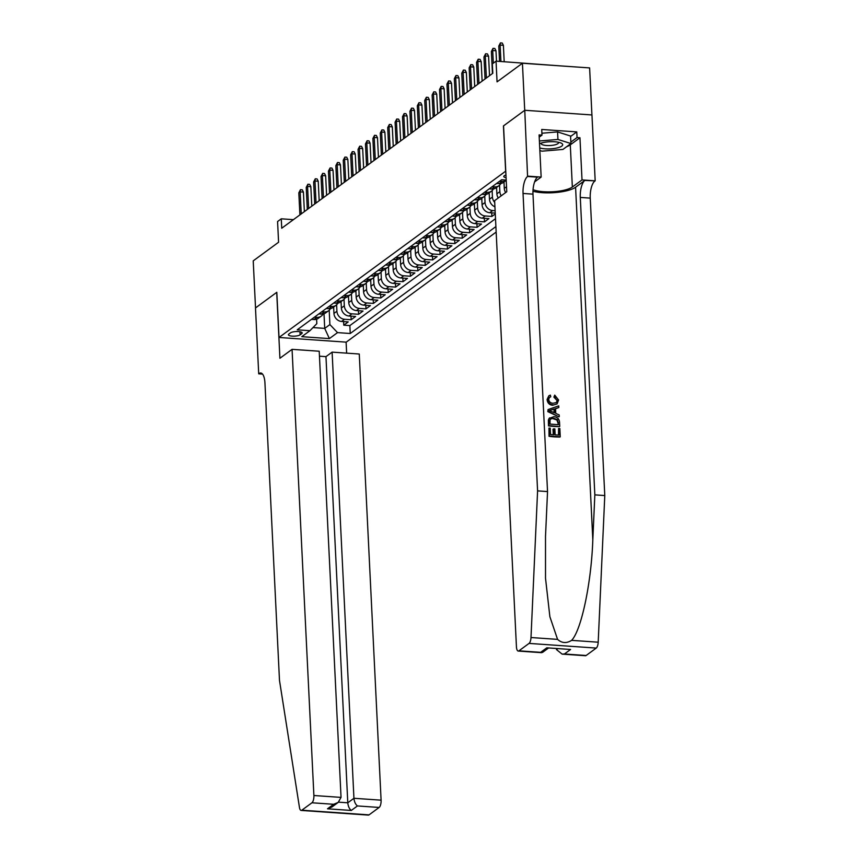 <?xml version="1.0" encoding="UTF-8"?>
<svg xmlns="http://www.w3.org/2000/svg" width="858" height="858" viewBox="0 0 858 858"><rect width="100%" height="100%" fill="white"/><g stroke="black" fill="none" stroke-linecap="round" stroke-linejoin="round"><path stroke-width="1.29" d="M505.952 175.043A6.285 1.759 177.2 0 0 504.257 175.783A6.285 1.759 177.2 0 0 503.796 176.491A6.285 1.759 177.2 0 0 506.081 177.724M563.256 66.087L496.042 61.154L492.342 63.878L492.803 73.284L281.735 228.228L281.274 218.811L277.574 221.536L278.582 242.246L253.217 260.864L255.523 307.925L276.812 292.288L279.022 337.473L505.759 171.128M591.923 114.951L589.618 67.911L522.425 63.245L524.721 110.307L503.431 125.933L505.641 171.117M279.022 337.473L346.214 342.149L496.16 232.078M333.644 307.035L333.955 313.406A7.851 6.939 53.7 0 0 341.591 321.45L348.219 321.911L343.768 325.171L343.597 321.589M336.604 304.805L336.915 311.239A7.851 6.939 53.7 0 0 344.551 319.273L351.179 319.734L351.008 316.152M351.179 319.734L355.62 316.473L348.991 316.012A7.851 6.939 53.7 0 1 341.366 307.979L341.044 301.598M348.455 296.16L348.766 302.542A7.851 6.939 53.7 0 0 356.402 310.575L363.031 311.036L358.59 314.296L358.408 310.714M355.866 290.723L356.177 297.104A7.851 6.939 53.7 0 0 363.803 305.137L370.431 305.598L365.991 308.859L365.819 305.276M363.266 285.296L363.577 291.666A7.851 6.939 53.7 0 0 371.214 299.699L377.842 300.161L373.402 303.421L373.219 299.839M370.677 279.858L370.988 286.229A7.851 6.939 53.7 0 0 378.614 294.262L385.242 294.723L380.802 297.983L380.63 294.401M378.078 274.421L378.389 280.791A7.851 6.939 53.7 0 0 386.025 288.824L392.653 289.285L388.213 292.546L388.031 288.964M385.489 268.983L385.8 275.354A7.851 6.939 53.7 0 0 393.425 283.387L400.064 283.848L395.613 287.108L395.441 283.526M392.889 263.545L393.2 269.916A7.851 6.939 53.7 0 0 400.836 277.949L407.464 278.41L403.024 281.681L402.842 278.089M400.3 258.108L400.611 264.478A7.851 6.939 53.7 0 0 408.236 272.522L414.875 272.973L410.424 276.244L410.253 272.662M407.7 252.67L408.011 259.041A7.851 6.939 53.7 0 0 415.647 267.085L422.275 267.546L417.835 270.806L417.653 267.224M415.111 247.233L415.422 253.614A7.851 6.939 53.7 0 0 423.058 261.647L429.686 262.108L425.236 265.369L425.064 261.787M422.511 241.795L422.822 248.177A7.851 6.939 53.7 0 0 430.459 256.21L437.087 256.671L432.647 259.931L432.475 256.349M429.922 236.358L430.233 242.739A7.851 6.939 53.7 0 0 437.87 250.772L444.498 251.233L440.047 254.494L439.875 250.911M437.323 230.931L437.634 237.301A7.851 6.939 53.7 0 0 445.27 245.334L451.898 245.796L447.458 249.056L447.286 245.474M444.734 225.493L445.045 231.864A7.851 6.939 53.7 0 0 452.681 239.897L459.309 240.358L454.858 243.618L454.686 240.036M452.134 220.056L452.456 226.426A7.851 6.939 53.7 0 0 460.081 234.459L466.709 234.92L462.269 238.181L462.097 234.599M459.545 214.618L459.856 220.989A7.851 6.939 53.7 0 0 467.492 229.022L474.12 229.483L469.68 232.743L469.498 229.161M466.956 209.18L467.267 215.551A7.851 6.939 53.7 0 0 474.892 223.584L481.52 224.045L477.08 227.316L476.909 223.724M474.356 203.743L474.667 210.113A7.851 6.939 53.7 0 0 482.303 218.157L488.931 218.608L484.491 221.879L484.309 218.297M495.27 213.953L491.891 216.441L491.72 212.859M300.118 334.834L301.748 333.633A6.092 1.705 177.2 0 0 302.188 332.947A6.092 1.705 177.2 0 0 297.243 331.52A6.092 1.705 177.2 0 0 290.487 332.85L288.856 334.052A6.092 1.705 177.2 0 0 288.406 334.738A6.092 1.705 177.2 0 0 293.35 336.175A6.092 1.705 177.2 0 0 300.118 334.834L299.968 331.746M506.199 180.083L501.619 179.762L297.211 329.815L309.931 330.695L316.827 323.67L316.602 319.197M324.002 313.76L324.71 328.389L329.901 324.581L337.526 332.614L350.246 333.494L495.892 226.587M337.526 332.614L329.386 338.599L301.78 336.679L309.931 330.695M503.978 181.993L504.289 188.374A7.851 6.939 53.7 0 0 505.662 192.557M496.578 187.43L496.889 193.811A7.851 6.939 53.7 0 0 498.262 197.994M499.538 185.21L499.849 191.634L496.889 193.811M489.167 192.868L489.478 199.249A7.851 6.939 53.7 0 0 494.916 206.778M492.127 190.648L492.438 197.072L489.478 199.249M481.767 198.305L482.078 204.676A7.851 6.939 53.7 0 0 489.704 212.72L495.227 213.095M484.727 196.074L485.038 202.509L482.078 204.676M477.316 201.512L477.627 207.947L474.667 210.113M469.916 206.95L470.227 213.374L467.267 215.551M462.505 212.387L462.816 218.811L459.856 220.989M455.094 217.825L455.416 224.249L452.456 226.426M447.694 223.262L448.005 229.687L445.045 231.864M440.283 228.7L440.604 235.124L437.634 237.301M432.882 234.137L433.193 240.562L430.233 242.739M425.471 239.575L425.793 245.999L422.822 248.177M418.071 245.013L418.382 251.437L415.422 253.614M410.66 250.439L410.982 256.874L408.011 259.041M403.26 255.877L403.571 262.312L400.611 264.478M395.849 261.315L396.16 267.739L393.2 269.916M388.449 266.752L388.76 273.176L385.8 275.354M381.038 272.19L381.349 278.614L378.389 280.791M373.638 277.627L373.949 284.052L370.988 286.229M366.227 283.065L366.538 289.489L363.577 291.666M358.826 288.502L359.137 294.927L356.177 297.104M351.415 293.94L351.726 300.364L348.766 302.542M344.004 299.378L344.326 305.802L341.366 307.979M343.768 325.171L349.86 325.59L495.506 218.683M495.109 210.714L492.674 210.542A7.851 6.939 -126.3 0 1 485.038 202.509M491.891 216.441L485.263 215.98A7.851 6.939 -126.3 0 1 477.627 207.947M484.491 221.879L477.852 221.418A7.851 6.939 -126.3 0 1 470.227 213.374M477.08 227.316L470.452 226.855A7.851 6.939 -126.3 0 1 462.816 218.811M469.68 232.743L463.041 232.282A7.851 6.939 -126.3 0 1 455.416 224.249M462.269 238.181L455.641 237.72A7.851 6.939 -126.3 0 1 448.005 229.687M454.858 243.618L448.23 243.157A7.851 6.939 -126.3 0 1 440.604 235.124M447.458 249.056L440.83 248.595A7.851 6.939 -126.3 0 1 433.193 240.562M440.047 254.494L433.419 254.032A7.851 6.939 -126.3 0 1 425.793 245.999M432.647 259.931L426.018 259.47A7.851 6.939 -126.3 0 1 418.382 251.437M425.236 265.369L418.607 264.908A7.851 6.939 -126.3 0 1 410.982 256.874M417.835 270.806L411.207 270.345A7.851 6.939 -126.3 0 1 403.571 262.312M410.424 276.244L403.796 275.783A7.851 6.939 -126.3 0 1 396.16 267.739M403.024 281.681L396.396 281.22A7.851 6.939 -126.3 0 1 388.76 273.176M395.613 287.108L388.985 286.647A7.851 6.939 -126.3 0 1 381.349 278.614M388.213 292.546L381.585 292.085A7.851 6.939 -126.3 0 1 373.949 284.052M380.802 297.983L374.174 297.522A7.851 6.939 -126.3 0 1 366.538 289.489M373.402 303.421L366.774 302.96A7.851 6.939 -126.3 0 1 359.137 294.927M365.991 308.859L359.363 308.397A7.851 6.939 -126.3 0 1 351.726 300.364M358.59 314.296L351.952 313.835A7.851 6.939 -126.3 0 1 344.326 305.802M314.425 317.181L316.945 317.353A7.851 6.939 53.7 0 0 321.224 316.152A7.851 6.939 53.7 0 0 323.069 314.007M311.465 319.348L313.985 319.53A7.851 6.939 53.7 0 0 318.264 318.329L321.224 316.152M318.865 313.91L321.385 314.092A7.851 6.939 53.7 0 0 325.665 312.891L328.635 310.714A7.851 6.939 -126.3 0 1 324.356 311.915L321.825 311.744M326.276 308.483L328.796 308.655A7.851 6.939 53.7 0 0 333.076 307.454L336.036 305.276A7.851 6.939 -126.3 0 1 331.756 306.478L329.236 306.306M333.676 303.046L336.197 303.217A7.851 6.939 53.7 0 0 340.476 302.016L343.447 299.839A7.851 6.939 -126.3 0 1 339.167 301.04L336.647 300.868M341.087 297.608L343.608 297.78A7.851 6.939 53.7 0 0 347.887 296.578L350.847 294.412A7.851 6.939 -126.3 0 1 346.568 295.602L344.047 295.431M348.487 292.17L351.008 292.342A7.851 6.939 53.7 0 0 355.287 291.141L358.258 288.974A7.851 6.939 -126.3 0 1 353.979 290.165L351.458 289.993M355.898 286.733L358.419 286.904A7.851 6.939 53.7 0 0 362.698 285.714L365.658 283.537A7.851 6.939 -126.3 0 1 361.379 284.738L358.859 284.556M363.299 281.295L365.83 281.467A7.851 6.939 53.7 0 0 370.109 280.276L373.069 278.099A7.851 6.939 -126.3 0 1 368.79 279.3L366.269 279.118M370.71 275.858L373.23 276.029A7.851 6.939 53.7 0 0 377.509 274.839L380.469 272.662A7.851 6.939 -126.3 0 1 376.19 273.863L373.67 273.681M378.121 270.42L380.641 270.602A7.851 6.939 53.7 0 0 384.92 269.401L387.88 267.224A7.851 6.939 -126.3 0 1 383.601 268.425L381.081 268.243M385.521 264.983L388.041 265.165A7.851 6.939 53.7 0 0 392.321 263.964L395.281 261.787A7.851 6.939 -126.3 0 1 391.001 262.988L388.481 262.816M392.932 259.545L395.452 259.727A7.851 6.939 53.7 0 0 399.731 258.526L402.692 256.349A7.851 6.939 -126.3 0 1 398.412 257.55L395.892 257.379M400.332 254.118L402.852 254.29A7.851 6.939 53.7 0 0 407.132 253.089L410.092 250.911A7.851 6.939 -126.3 0 1 405.813 252.113L403.292 251.941M407.743 248.681L410.263 248.852A7.851 6.939 53.7 0 0 414.543 247.651L417.503 245.474A7.851 6.939 -126.3 0 1 413.224 246.675L410.703 246.503M415.143 243.243L417.664 243.415A7.851 6.939 53.7 0 0 421.943 242.213L424.903 240.047A7.851 6.939 -126.3 0 1 420.624 241.237L418.103 241.066M422.554 237.805L425.075 237.977A7.851 6.939 53.7 0 0 429.354 236.776L432.314 234.609A7.851 6.939 -126.3 0 1 428.035 235.8L425.514 235.628M429.955 232.368L432.475 232.539A7.851 6.939 53.7 0 0 436.754 231.349L439.725 229.172A7.851 6.939 -126.3 0 1 435.446 230.373L432.915 230.191M437.365 226.93L439.886 227.102A7.851 6.939 53.7 0 0 444.165 225.911L447.125 223.734A7.851 6.939 -126.3 0 1 442.846 224.935L440.326 224.753M444.766 221.493L447.286 221.664A7.851 6.939 53.7 0 0 451.565 220.474L454.536 218.297A7.851 6.939 -126.3 0 1 450.257 219.498L447.737 219.316M452.177 216.055L454.697 216.237A7.851 6.939 53.7 0 0 458.976 215.036L461.936 212.859A7.851 6.939 -126.3 0 1 457.657 214.06L455.137 213.878M459.577 210.618L462.097 210.8A7.851 6.939 53.7 0 0 466.377 209.599L469.347 207.422A7.851 6.939 -126.3 0 1 465.068 208.623L462.548 208.451M466.988 205.18L469.508 205.362A7.851 6.939 53.7 0 0 473.788 204.161L476.748 201.984A7.851 6.939 -126.3 0 1 472.468 203.185L469.948 203.014M474.388 199.753L476.909 199.925A7.851 6.939 53.7 0 0 481.188 198.724L484.159 196.546A7.851 6.939 -126.3 0 1 479.879 197.748L477.359 197.576M481.799 194.316L484.32 194.487A7.851 6.939 53.7 0 0 488.599 193.286L491.559 191.109A7.851 6.939 -126.3 0 1 487.28 192.31L484.759 192.138M489.21 188.878L491.731 189.05A7.851 6.939 53.7 0 0 496.01 187.848L498.97 185.682A7.851 6.939 -126.3 0 1 494.691 186.872L492.17 186.701M496.61 183.44L499.131 183.612A7.851 6.939 53.7 0 0 503.41 182.411L506.209 180.362A7.851 6.939 -126.3 0 1 502.091 181.435L499.571 181.263M329.193 310.242L329.901 324.581M496.042 61.154L497.061 81.864L522.425 63.245M293.404 219.659L281.274 218.811M312.998 327.574L324.71 328.389L329.386 338.599M349.86 325.59L350.246 333.494M330.469 308.569A7.851 6.939 -126.3 0 1 328.635 310.714M337.88 303.131A7.851 6.939 -126.3 0 1 336.036 305.276M345.281 297.694A7.851 6.939 -126.3 0 1 343.447 299.839M352.692 292.256A7.851 6.939 -126.3 0 1 350.847 294.412M360.092 286.819A7.851 6.939 -126.3 0 1 358.258 288.974M367.503 281.381A7.851 6.939 -126.3 0 1 365.658 283.537M374.903 275.944A7.851 6.939 -126.3 0 1 373.069 278.099M382.314 270.506A7.851 6.939 -126.3 0 1 380.469 272.662M389.714 265.068A7.851 6.939 -126.3 0 1 387.88 267.224M397.125 259.642A7.851 6.939 -126.3 0 1 395.281 261.787M404.526 254.204A7.851 6.939 -126.3 0 1 402.692 256.349M411.937 248.766A7.851 6.939 -126.3 0 1 410.092 250.911M419.337 243.329A7.851 6.939 -126.3 0 1 417.503 245.474M426.748 237.891A7.851 6.939 -126.3 0 1 424.903 240.047M434.159 232.454A7.851 6.939 -126.3 0 1 432.314 234.609M441.559 227.016A7.851 6.939 -126.3 0 1 439.725 229.172M448.97 221.578A7.851 6.939 -126.3 0 1 447.125 223.734M456.37 216.141A7.851 6.939 -126.3 0 1 454.536 218.297M463.781 210.703A7.851 6.939 -126.3 0 1 461.936 212.859M471.181 205.276A7.851 6.939 -126.3 0 1 469.347 207.422M494.712 202.413A7.851 6.939 -126.3 0 1 492.438 197.072M478.592 199.839A7.851 6.939 -126.3 0 1 476.748 201.984M501.222 195.817A7.851 6.939 -126.3 0 1 499.849 191.634M485.993 194.401A7.851 6.939 -126.3 0 1 484.159 196.546M493.404 188.964A7.851 6.939 -126.3 0 1 491.559 191.109M500.804 183.526A7.851 6.939 -126.3 0 1 498.97 185.682M304.375 211.604L303.421 192.095L300.15 191.86L301.233 213.91M298.82 192.846L300.461 189.682L300.15 191.86L298.82 192.846L299.903 214.886M300.461 189.682L302.284 189.811L303.421 192.095M539.725 147.908A12.763 3.582 177.2 0 0 557.764 147.791A12.763 3.582 177.2 0 0 560.853 142.964A12.763 3.582 177.2 0 0 542.127 142.836A12.763 3.582 177.2 0 0 539.521 143.726M541.216 143.093A8.741 2.445 177.2 0 0 541.108 143.511A8.741 2.445 177.2 0 0 546.053 145.463A8.741 2.445 177.2 0 0 555.19 144.777A8.741 2.445 177.2 0 0 558.569 142.653A8.741 2.445 177.2 0 0 558.429 142.256M541.902 133.226L557.571 131.917L570.559 136.025L570.924 143.554L562.934 149.431L541.956 151.18L539.854 150.515M539.392 140.991L557.947 139.446L570.924 143.554M557.571 131.917L557.947 139.446M292.063 349.345L313.889 795.505L341.044 797.393L319.219 351.233L292.063 349.345L279.923 358.258L276.705 292.374L255.48 307.947L258.708 373.841L262.537 374.109M319.466 356.188L325.965 356.638L332.11 352.134L359.266 354.022L381.091 800.171A5.888 2.209 94 0 1 379.139 807.453L369.037 814.875A5.888 2.209 94 0 1 368.35 815.1L301.147 810.424A5.888 2.209 -86 0 1 299.463 807.485L279.483 680.351L264.94 382.915A13.749 5.148 -86 0 0 260.714 373.005A13.749 5.148 -86 0 0 259.116 373.541L258.708 373.841M379.139 807.453L357.443 805.941L351.287 810.456L327.499 808.804L333.644 804.289L311.947 802.777L301.834 810.199L369.037 814.875M346.106 342.138L346.643 353.142M332.11 352.134L353.936 798.283L381.091 800.171M301.147 810.424A5.888 2.209 -86 0 0 301.834 810.199M311.947 802.777A5.888 2.209 -86 0 0 313.889 795.505M325.965 356.638L347.79 802.798L353.936 798.283C354.311 801.822 355.469 804.375 357.443 805.941M351.287 810.456C349.324 808.88 348.155 806.327 347.79 802.798L338.524 802.155M327.499 808.804L332.035 806.928L338.191 802.412L341.044 797.393M333.644 804.289L338.191 802.412M558.59 428.453L559.845 428.539L560.253 436.797L549.356 436.036L548.97 428.067L550.225 428.163L550.536 434.534L553.882 434.759L553.592 428.828L554.858 428.914L555.147 434.856L558.912 435.113L558.59 428.453L558.461 435.081M553.592 428.828L553.013 429.257L553.281 434.716M548.97 428.067L549.023 436.282A25.579 7.175 177.2 0 0 559.92 437.033L560.253 436.797M549.635 417.867L548.369 420.012L548.509 425.858A25.579 7.175 177.2 0 0 559.405 426.608L548.841 425.611L548.712 419.766L549.635 417.867M554.461 396.707L554.74 395.13L553.882 397.125L556.906 400.375L554.461 396.707L553.882 397.125M553.174 404.837C549.828 404.536 547.908 402.67 547.415 399.249L548.841 395.795L547.093 399.485C547.49 402.97 549.324 404.901 552.584 405.276L557.099 403.893L552.584 405.276M532.957 191.259A25.579 7.175 177.2 0 0 575.579 187.237L584.834 180.448L595.184 180.834L591.956 114.951L524.764 110.274L503.549 125.858L506.767 191.742L494.626 200.654L516.441 646.814A5.888 2.209 -86 0 0 518.253 651.061A5.888 2.209 -86 0 0 518.94 650.825L529.054 643.403A5.888 2.209 -86 0 0 530.995 637.526L537.591 490.883L523.037 193.447A13.749 5.148 94 0 1 527.573 176.469L524.764 110.274M537.591 490.883L547.533 491.58L545.506 536.54L545.516 578.228L549.881 616.73L557.571 639.382C561.84 643.21 566.516 643.543 571.621 640.358C581.359 630.308 591.366 582.839 592.814 539.832L594.841 494.862L580.287 197.426A13.749 5.148 94 0 1 584.834 180.448M548.058 409.577L547.812 411.615L558.933 416.859L548.144 411.379L548.058 409.577L558.74 405.855L558.815 407.539L555.534 408.59L555.77 413.406L559.18 414.929L559.266 416.613M554.976 408.998L558.815 407.539M556.445 648.777L556.488 649.592L557.507 648.852M594.841 494.862L604.783 495.559L590.24 198.123A13.749 5.148 94 0 1 594.776 181.135M527.573 176.469L537.526 177.156A13.749 5.148 94 0 0 532.979 194.144L547.533 491.58M518.94 650.825L540.647 652.337L546.793 647.822L570.581 649.485L564.435 653.989L586.132 655.501L596.246 648.08L529.054 643.403M571.621 640.358L598.198 642.202L604.783 495.559M527.981 176.169L541.151 177.08L539.092 134.91L541.999 135.114L539.199 137.173M570.581 136.454L576.769 131.907L541.72 129.472L541.999 135.114M576.769 131.907L577.048 137.548L579.954 137.752L582.014 179.923L595.184 180.834M533.054 189.661A22.094 6.188 177.2 0 0 553.657 191.699A22.094 6.188 177.2 0 0 572.35 187.023L582.014 179.923M541.151 177.08L534.609 181.885M598.198 642.202A5.888 2.209 94 0 1 596.246 648.08M586.132 655.501A5.888 2.209 94 0 1 585.456 655.726L562.097 654.107L556.488 649.592M579.954 137.752L570.291 144.852A22.094 6.188 -2.8 0 1 566.655 146.686M570.86 142.096L577.048 137.548M540.647 652.337L542.524 652.412L548.262 648.208M546.793 647.822L570.581 649.485M564.435 653.989L562.097 654.107M548.841 395.795L550.375 395.12L550.782 396.739L549.549 397.275L548.68 399.42C549.12 401.876 550.589 403.153 553.088 403.249L556.274 402.606L557.335 400.064M550.782 396.739L550.225 397.147M554.74 395.13L558.59 400L557.099 403.893M551.415 411.475L554.482 412.837L554.3 408.987L549.367 410.564L551.415 411.475M554.3 408.987L553.86 412.569M551.49 409.888L553.71 409.416M549.002 418.479L553.785 416.72C557.26 416.945 559.191 418.811 559.545 422.318L559.738 426.372M558.408 424.689L557.389 419.637L553.839 418.307L550.847 418.919L550.042 419.959L550.021 424.099L558.408 424.689M558.29 422.361L557.947 424.656M557.389 419.637L556.896 420.002L557.85 422.683M553.839 418.307L553.238 418.747L556.896 420.002M311.786 206.167L310.832 186.658L307.561 186.433L308.644 208.473M306.231 187.409L307.872 184.245L307.561 186.433L306.231 187.409L307.303 209.459M307.872 184.245L309.684 184.373L310.832 186.658M319.187 200.729L318.232 181.22L314.972 180.995L316.044 203.035M313.631 181.971L315.283 178.807L314.972 180.995L313.631 181.971L314.714 204.022M315.283 178.807L317.095 178.936L318.232 181.22M326.598 195.292L325.643 175.783L322.372 175.558L323.455 197.608M321.042 176.534L322.683 173.38L322.372 175.558L321.042 176.534L322.115 198.584M322.683 173.38L324.496 173.498L325.643 175.783M333.998 189.854L333.043 170.345L329.783 170.12L330.856 192.171M328.442 171.096L330.094 167.943L329.783 170.12L328.442 171.096L329.526 193.147M330.094 167.943L331.907 168.061L333.043 170.345M341.409 184.427L340.454 164.908L337.183 164.682L338.266 186.733M335.853 165.658L337.494 162.505L337.183 164.682L335.853 165.658L336.926 187.709M337.494 162.505L339.307 162.634L340.454 164.908M348.809 178.99L347.855 159.47L344.594 159.245L345.667 181.295M343.254 160.221L344.905 157.068L344.594 159.245L343.254 160.221L344.337 182.271M344.905 157.068L346.718 157.196L347.855 159.47M356.22 173.552L355.266 154.032L351.995 153.807L353.078 175.858M350.665 154.783L352.306 151.63L351.995 153.807L350.665 154.783L351.737 176.834M352.306 151.63L354.129 151.759L355.266 154.032M363.631 168.114L362.677 148.595L359.405 148.37L360.478 170.42M358.065 149.356L359.716 146.192L359.405 148.37L358.065 149.356L359.148 171.396M359.716 146.192L361.529 146.321L362.677 148.595M371.031 162.677L370.077 143.168L366.806 142.932L367.889 164.983M365.476 143.919L367.117 140.755L366.806 142.932L365.476 143.919L366.559 165.959M367.117 140.755L368.94 140.884L370.077 143.168M378.442 157.239L377.488 137.73L374.217 137.494L375.289 159.545M372.887 138.481L374.528 135.317L374.217 137.494L372.887 138.481L373.959 160.532M374.528 135.317L376.34 135.446L377.488 137.73M385.843 151.802L384.888 132.293L381.617 132.068L382.7 154.108M380.287 133.044L381.928 129.88L381.617 132.068L380.287 133.044L381.37 155.094M381.928 129.88L383.751 130.008L384.888 132.293M393.254 146.364L392.299 126.855L389.028 126.63L390.1 148.67M387.698 127.606L389.339 124.442L389.028 126.63L387.698 127.606L388.771 149.657M389.339 124.442L391.151 124.571L392.299 126.855M400.654 140.927L399.699 121.418L396.428 121.192L397.511 143.243M395.098 122.168L396.739 119.015L396.428 121.192L395.098 122.168L396.181 144.219M396.739 119.015L398.562 119.133L399.699 121.418M408.065 135.489L407.11 115.98L403.839 115.755L404.912 137.806M402.509 116.731L404.15 113.578L403.839 115.755L402.509 116.731L403.582 138.781M404.15 113.578L405.963 113.696L407.11 115.98M415.465 130.062L414.511 110.543L411.239 110.317L412.323 132.368M409.909 111.293L411.55 108.14L411.239 110.317L409.909 111.293L410.993 133.344M411.55 108.14L413.374 108.269L414.511 110.543M422.876 124.624L421.921 105.105L418.65 104.88L419.734 126.93M417.32 105.856L418.961 102.703L418.65 104.88L417.32 105.856L418.393 127.906M418.961 102.703L420.774 102.831L421.921 105.105M430.276 119.187L429.322 99.667L426.061 99.442L427.134 121.493M424.721 100.418L426.362 97.265L426.061 99.442L424.721 100.418L425.804 122.469M426.362 97.265L428.185 97.394L429.322 99.667M437.687 113.749L436.733 94.23L433.462 94.005L434.545 116.055M432.132 94.991L433.773 91.827L433.462 94.005L432.132 94.991L433.204 117.031M433.773 91.827L435.585 91.956L436.733 94.23M445.087 108.312L444.133 88.803L440.873 88.567L441.945 110.618M439.532 89.554L441.184 86.39L440.873 88.567L439.532 89.554L440.615 111.594M441.184 86.39L442.996 86.519L444.133 88.803M452.498 102.874L451.544 83.365L448.273 83.129L449.356 105.18M446.943 84.116L448.584 80.952L448.273 83.129L446.943 84.116L448.015 106.167M448.584 80.952L450.396 81.081L451.544 83.365M459.899 97.437L458.944 77.928L455.684 77.703L456.756 99.743M454.343 78.679L455.995 75.515L455.684 77.703L454.343 78.679L455.426 100.729M455.995 75.515L457.807 75.643L458.944 77.928M467.31 91.999L466.355 72.49L463.084 72.265L464.167 94.305M461.754 73.241L463.395 70.077L463.084 72.265L461.754 73.241L462.827 95.292M463.395 70.077L465.208 70.206L466.355 72.49M474.721 86.561L473.766 67.053L470.495 66.827L471.568 88.878M469.154 67.803L470.806 64.65L470.495 66.827L469.154 67.803L470.238 89.854M470.806 64.65L472.619 64.768L473.766 67.053M482.121 81.124L481.166 61.615L477.895 61.39L478.979 83.441M476.565 62.366L478.206 59.213L477.895 61.39L476.565 62.366L477.649 84.416M478.206 59.213L480.03 59.331L481.166 61.615M489.532 75.697L488.577 56.178L485.306 55.952L486.379 78.003M483.966 56.928L485.617 53.775L485.306 55.952L483.966 56.928L485.049 78.979M485.617 53.775L487.43 53.904L488.577 56.178M496.492 61.186L495.978 50.74L492.707 50.515L493.329 63.149M491.377 51.491L493.018 48.338L492.707 50.515L491.377 51.491L492.46 73.541M493.018 48.338L494.841 48.466L495.978 50.74M504.193 61.722L503.389 45.302L500.117 45.077L500.922 61.497M498.788 46.053L500.429 42.9L500.117 45.077L498.788 46.053L499.538 61.401M500.429 42.9L502.241 43.029L503.389 45.302M506.52 186.733L504.289 188.374M336.915 311.239L333.955 313.406M344.551 319.273L341.591 321.45M492.674 210.542L489.704 212.72M485.263 215.98L482.303 218.157M477.852 221.418L474.892 223.584M470.452 226.855L467.492 229.022M463.041 232.282L460.081 234.459M455.641 237.72L452.681 239.897M448.23 243.157L445.27 245.334M440.83 248.595L437.87 250.772M433.419 254.032L430.459 256.21M426.018 259.47L423.058 261.647M418.607 264.908L415.647 267.085M411.207 270.345L408.236 272.522M403.796 275.783L400.836 277.949M396.396 281.22L393.425 283.387M388.985 286.647L386.025 288.824M381.585 292.085L378.614 294.262M374.174 297.522L371.214 299.699M366.774 302.96L363.803 305.137M359.363 308.397L356.402 310.575M351.952 313.835L348.991 316.012M316.945 317.353L313.985 319.53M324.356 311.915L321.385 314.092M331.756 306.478L328.796 308.655M339.167 301.04L336.197 303.217M346.568 295.602L343.608 297.78M353.979 290.165L351.008 292.342M361.379 284.738L358.419 286.904M368.79 279.3L365.83 281.467M376.19 273.863L373.23 276.029M383.601 268.425L380.641 270.602M391.001 262.988L388.041 265.165M398.412 257.55L395.452 259.727M405.813 252.113L402.852 254.29M413.224 246.675L410.263 248.852M420.624 241.237L417.664 243.415M428.035 235.8L425.075 237.977M435.446 230.373L432.475 232.539M442.846 224.935L439.886 227.102M450.257 219.498L447.286 221.664M457.657 214.06L454.697 216.237M465.068 208.623L462.097 210.8M472.468 203.185L469.508 205.362M479.879 197.748L476.909 199.925M487.28 192.31L484.32 194.487M494.691 186.872L491.731 189.05M502.091 181.435L499.131 183.612M301.673 332.303L301.748 333.633M262.216 373.756L259.116 373.541M592.814 539.832L575.579 187.237M580.287 197.426L590.24 198.123M532.979 194.144L523.037 193.447M530.995 637.526L557.571 639.382M570.291 144.852L572.35 187.023M518.253 651.061L541.602 652.681"/></g></svg>
